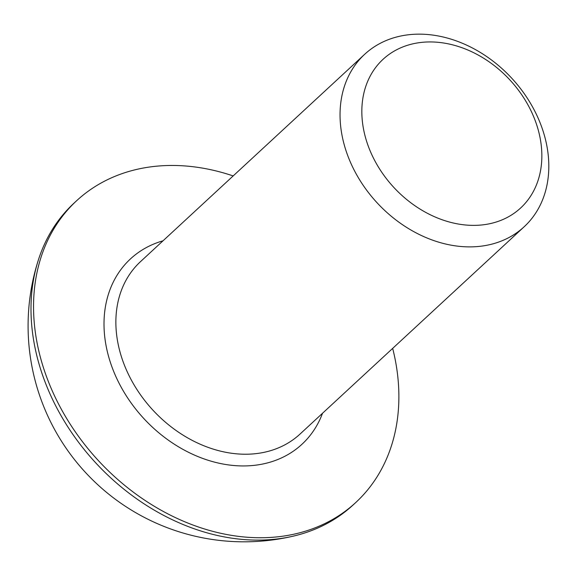<?xml version="1.0" encoding="UTF-8"?>
<svg xmlns="http://www.w3.org/2000/svg" width="577" height="577" viewBox="0 0 577 577"><rect width="100%" height="100%" fill="white"/><g stroke="black" fill="none" stroke-linecap="round" stroke-linejoin="round"><path stroke-width="0.87" d="M444.24 43.102A101.285 79.092 -132.8 0 1 541.529 148.224A101.285 79.092 -132.8 0 1 459.443 224.215A101.285 79.092 -132.8 0 1 362.154 119.093A101.285 79.092 -132.8 0 1 444.24 43.102M435.606 35.5A117.456 91.721 -132.8 0 1 537.151 115.955A117.456 91.721 -132.8 0 1 524.183 226.747A117.456 91.721 -132.8 0 1 453.248 245.535A117.456 91.721 -132.8 0 1 351.703 165.08A117.456 91.721 -132.8 0 1 364.671 54.296A117.456 91.721 -132.8 0 1 435.606 35.5M392.67 348.378A205.542 160.514 -132.8 0 1 355.785 502.495A205.542 160.514 -132.8 0 1 231.644 535.384A205.542 160.514 -132.8 0 1 53.949 394.589A205.542 160.514 -132.8 0 1 76.647 200.709A205.542 160.514 -132.8 0 1 200.782 167.82A205.542 160.514 -132.8 0 1 233.166 175.927M355.785 502.495L353.225 504.861A205.542 160.514 -132.8 0 1 293.794 536.019A205.542 160.514 -132.8 0 1 229.091 537.75A205.542 160.514 -132.8 0 1 31.648 324.411A205.542 160.514 -132.8 0 1 38.399 259.895A205.542 160.514 -132.8 0 1 74.087 203.075L76.647 200.709M364.671 54.296L140.5 261.641A117.456 91.721 47.2 0 0 127.531 372.432A117.456 91.721 47.2 0 0 229.069 452.88A117.456 91.721 47.2 0 0 300.004 434.092L524.183 226.747M322.529 413.255A126.262 98.602 -132.8 0 1 225.694 464.492A126.262 98.602 -132.8 0 1 108.671 356.766A126.262 98.602 -132.8 0 1 163.024 240.804M38.399 259.895A215.986 215.986 0 0 0 293.794 536.019"/></g></svg>
